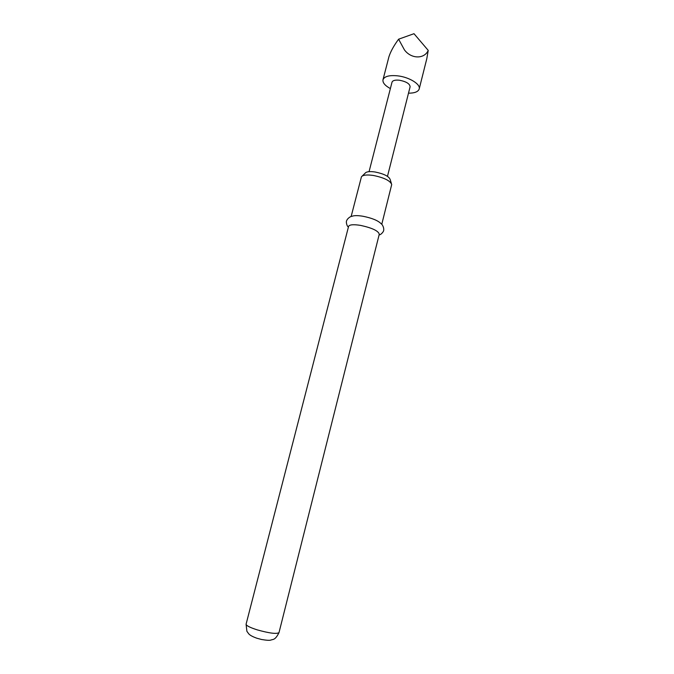 <?xml version="1.0" encoding="UTF-8"?>
<svg xmlns="http://www.w3.org/2000/svg" width="674" height="674" viewBox="0 0 674 674"><rect width="100%" height="100%" fill="white"/><g stroke="black" fill="none" stroke-linecap="round" stroke-linejoin="round"><path stroke-width="1.01" d="M390.372 88.58C384.972 85.615 382.512 82.675 382.992 79.751C384.391 76.322 389.319 75.025 397.795 75.859C409.354 77.173 420.829 84.317 419.194 88.976C418.209 91.765 414.636 93.172 408.495 93.189M419.194 88.976L426.785 58.764L428.226 50.398C424.367 59.236 411.182 59.101 404.434 49.884L398.604 39.202C393.793 45.739 390.566 51.612 388.915 56.81L382.992 79.751M369.066 171.651L392.015 82.177C392.723 80.45 395.2 79.802 399.438 80.231C406.279 81.571 409.834 83.761 410.112 86.786L387.474 176.335M362.191 176.057L365.207 173.125C366.42 171.617 369.689 171.238 375.014 171.98C383.851 173.782 388.898 176.285 390.162 179.486L391.392 183.471M381.754 224.366L391.712 184.507C390.204 180.674 384.07 177.658 373.32 175.451C366.841 174.541 362.882 174.987 361.441 176.79L351.12 216.565M348.399 227.13C347.253 226.262 346.562 224.568 346.335 222.075C346.385 218.789 351.12 215.941 352.013 216.295C354.128 215.419 357.759 215.402 362.898 216.244C371.989 218.064 378.055 220.55 381.105 223.709C382.048 223.835 384.837 228.562 383.321 231.494C381.922 233.575 380.515 234.729 379.083 234.948M348.584 226.388C349.486 224.611 353.471 224.282 360.556 225.386C372.124 227.913 378.358 230.853 379.277 234.207L279.011 632.591C276.719 634.192 269.457 633.282 257.207 629.861C249.902 627.511 246.195 625.624 246.086 624.2L348.584 226.388M398.604 39.202L413.996 33.7L428.226 50.398M279.011 632.591C275.11 640.511 273.004 639.146 270.805 640.081C269.583 640.527 266.483 640.325 261.504 639.483L256.904 638.236C252.666 636.728 249.944 635.253 248.731 633.813L246.895 631.311L246.086 624.2"/></g></svg>
